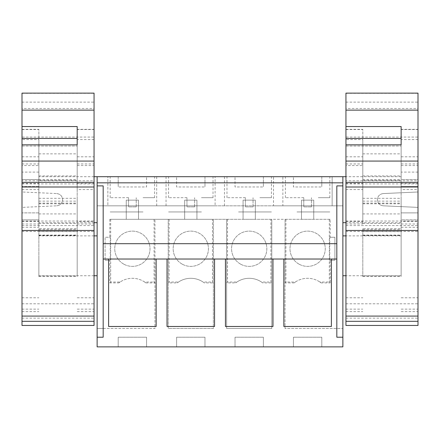 <?xml version="1.0" encoding="UTF-8"?>
<svg xmlns="http://www.w3.org/2000/svg" width="440" height="440" viewBox="0 0 440 440"><rect width="100%" height="100%" fill="white"/><g stroke="black" fill="none" stroke-linecap="round" stroke-linejoin="round"><path stroke-width="0.33" stroke-dasharray="2.2 1.65" d="M103.18 328.471L154.957 328.471L154.957 219.313L168.218 219.313L168.218 328.471L213.373 328.471L213.373 219.313L226.628 219.313L226.628 328.471L271.783 328.471L271.783 219.313L285.043 219.313L285.043 328.471L342.875 328.471L342.875 346.868L97.125 346.868L97.125 328.471L103.18 328.471M156.695 176.693L156.695 205.821L215.105 205.821L215.105 176.693L97.125 176.693L97.125 328.471L154.957 328.471L154.957 282.904L145.882 282.904A22.116 22.116 0 0 0 118.883 282.904L109.808 282.904L109.808 260.249L105.094 260.249L109.808 260.249M97.125 255.799L97.125 275.732L97.125 255.799M156.695 205.821L107.855 205.821L107.855 176.693L107.855 205.821L97.125 205.821L342.875 205.821L342.875 328.471L285.043 328.471L285.043 282.904L294.118 282.904A22.116 22.116 0 0 1 321.118 282.904L330.193 282.904L329.312 282.018L319.886 282.018L321.118 282.904M110.688 219.313L110.688 282.018L120.115 282.018A22.116 22.116 0 0 1 144.656 282.018L154.077 282.018L154.957 282.904L154.957 219.313L109.808 219.313L330.193 219.313L330.193 237.254L334.906 237.254L334.906 260.249L330.193 260.249L330.193 282.904M109.808 219.313L109.808 237.254L105.094 237.254L105.094 260.249L105.094 237.254L110.231 237.254L110.231 260.249M146.564 346.868L118.201 346.868L146.564 346.868L146.564 337.211L118.201 337.211L146.564 337.211L146.564 346.868M176.611 346.868L204.974 346.868L176.611 346.868L176.611 337.211L204.974 337.211L176.611 337.211L176.611 346.868M235.026 346.868L263.389 346.868L235.026 346.868L235.026 337.211L263.389 337.211L235.026 337.211L235.026 346.868M321.8 346.868L293.436 346.868L321.8 346.868L321.8 337.211L293.436 337.211L321.8 337.211L321.8 346.868M212.487 219.313L168.218 219.313L168.218 328.471L213.373 328.471L213.373 219.313L212.487 219.313L212.487 282.018L213.373 282.904L204.298 282.904A22.116 22.116 0 0 0 177.293 282.904L168.218 282.904L169.103 282.018L178.524 282.018A22.116 22.116 0 0 1 203.066 282.018L212.487 282.018M270.897 219.313L226.628 219.313L226.628 328.471L271.783 328.471L271.783 219.313L270.897 219.313L270.897 282.018L271.783 282.904L262.707 282.904A22.116 22.116 0 0 0 235.703 282.904L226.628 282.904L227.513 282.018L236.935 282.018A22.116 22.116 0 0 1 261.476 282.018L270.897 282.018M330.193 219.313L285.043 219.313L285.043 282.904L285.923 282.018L295.345 282.018L294.118 282.904M342.875 176.693L342.875 205.821L282.87 205.821L282.87 176.693L342.875 176.693L342.875 199.689L342.875 176.693M342.875 199.689L342.875 222.69L342.875 199.689M342.875 255.799L342.875 275.732L342.875 255.799M215.105 205.821L273.515 205.821L273.515 176.693L282.87 176.693M273.515 176.693L215.105 176.693M146.564 176.693L118.201 176.693L146.564 176.693L146.564 186.967L118.201 186.967L146.564 186.967L146.564 176.693M235.026 176.693L263.389 176.693L235.026 176.693L235.026 186.967L263.389 186.967L235.026 186.967L235.026 176.693M176.611 176.693L204.974 176.693L176.611 176.693L176.611 186.967L204.974 186.967L176.611 186.967L176.611 176.693M201.454 176.693L168.564 176.693L201.454 176.693M296.962 176.693L329.846 176.693L296.962 176.693M293.436 176.693L321.8 176.693L293.436 176.693L293.436 186.967L321.8 186.967L293.436 186.967L293.436 176.693M143.038 176.693L110.154 176.693L143.038 176.693M238.546 176.693L271.436 176.693L238.546 176.693M273.515 205.821L282.87 205.821M97.125 337.211L103.18 337.211L103.18 185.895L97.125 185.895M103.18 243.689L336.82 243.689M56.771 193.567C60.346 194.046 62.299 196.091 62.629 199.689C62.299 196.091 60.346 194.046 56.771 193.567L22 191.989L22 186.5L22 191.989L56.771 193.567M38.863 186.5L22 186.5L38.863 186.5L38.863 172.095L38.863 179.526L22 179.526L22 186.5L22 172.095L22 179.526L38.863 179.526L38.863 186.5M56.771 205.816C60.346 205.337 62.299 203.291 62.629 199.689C62.299 203.291 60.346 205.337 56.771 205.816L22 207.389L22 212.883L22 207.389L56.771 205.816M38.863 212.883L22 212.883L38.863 212.883L38.863 227.288L38.863 219.857L22 219.857L22 212.883L22 227.288L22 219.857L38.863 219.857L38.863 212.883M38.863 255.799L38.863 275.732L38.863 255.799M295.345 282.018A22.116 22.116 0 0 1 319.886 282.018M330.193 237.254L329.769 237.254L329.769 260.249L334.906 260.249L334.906 237.254L329.769 237.254M330.193 260.249L329.769 260.249M329.312 219.313L329.312 282.018M301.483 219.313L313.748 219.313L301.483 219.313L301.483 200.151L313.748 200.151L313.748 219.313L313.748 200.151L301.483 200.151L301.483 219.313M243.073 219.313L255.338 219.313L243.073 219.313L243.073 200.151L255.338 200.151L255.338 219.313L255.338 200.151L243.073 200.151L243.073 219.313M184.663 219.313L196.928 219.313L184.663 219.313L184.663 200.151L196.928 200.151L196.928 219.313L196.928 200.151L184.663 200.151L184.663 219.313M126.253 219.313L138.518 219.313L126.253 219.313L126.253 200.151L138.518 200.151L138.518 219.313L138.518 200.151L126.253 200.151L126.253 219.313M110.231 237.254L109.808 237.254M110.688 282.018L109.808 282.904M120.115 282.018L118.883 282.904M144.656 282.018L145.882 282.904M154.077 219.313L154.077 282.018M118.201 346.868L118.201 337.211L118.201 346.868M204.974 346.868L204.974 337.211L204.974 346.868M263.389 346.868L263.389 337.211L263.389 346.868M293.436 346.868L293.436 337.211L293.436 346.868M169.103 219.313L169.103 282.018M227.513 219.313L227.513 282.018M285.923 219.313L285.923 282.018M342.875 337.211L336.82 337.211L336.82 185.895L342.875 185.895M332.145 176.693L332.145 205.821L332.145 176.693M383.229 193.567C379.654 194.046 377.702 196.091 377.372 199.689C377.702 196.091 379.654 194.046 383.229 193.567L418 191.989L418 186.5L401.137 186.5L401.137 176.693L401.137 186.5L401.137 179.526L418 179.526L418 186.5L401.137 186.5L401.137 172.095L401.137 179.526L418 179.526L418 172.095L418 191.989L383.229 193.567M383.229 205.816C379.654 205.337 377.702 203.291 377.372 199.689C377.702 203.291 379.654 205.337 383.229 205.816L418 207.389L418 212.883L401.137 212.883L401.137 222.69L401.137 212.883L401.137 219.857L418 219.857L418 212.883L401.137 212.883L401.137 227.288L401.137 219.857L418 219.857L418 227.288L418 207.389L383.229 205.816M401.137 255.799L401.137 275.732L401.137 255.799M224.461 205.821L224.461 176.693M166.045 205.821L166.045 176.693M118.201 176.693L118.201 186.967L118.201 176.693M263.389 176.693L263.389 186.967L263.389 176.693M204.974 176.693L204.974 186.967L204.974 176.693M201.454 211.954L168.564 211.954L201.454 211.954M296.962 211.954L329.846 211.954L296.962 211.954M321.8 176.693L321.8 186.967L321.8 176.693M143.038 211.954L110.154 211.954L143.038 211.954M238.546 211.954L271.436 211.954L238.546 211.954M331.381 259.023L331.381 326.486L283.855 326.486L283.855 259.023L331.381 259.023M272.971 259.023L272.971 326.486L225.445 326.486L225.445 259.023L272.971 259.023M214.555 259.023L214.555 326.486L167.03 326.486L167.03 259.023L214.555 259.023M156.145 259.023L156.145 326.486L108.62 326.486L108.62 259.023L156.145 259.023M299.161 264.22A17.633 17.633 0 0 1 292.144 240.295A17.633 17.633 0 0 1 316.069 233.277A17.633 17.633 0 0 1 323.087 257.202A17.633 17.633 0 0 1 299.161 264.22A17.633 17.633 0 0 1 292.144 240.295A17.633 17.633 0 0 1 316.069 233.277A17.633 17.633 0 0 1 323.087 257.202A17.633 17.633 0 0 1 299.161 264.22M240.752 264.22A17.633 17.633 0 0 1 233.734 240.295A17.633 17.633 0 0 1 257.659 233.277A17.633 17.633 0 0 1 264.677 257.202A17.633 17.633 0 0 1 240.752 264.22A17.633 17.633 0 0 1 233.734 240.295A17.633 17.633 0 0 1 257.659 233.277A17.633 17.633 0 0 1 264.677 257.202A17.633 17.633 0 0 1 240.752 264.22M182.341 264.22A17.633 17.633 0 0 1 175.323 240.295A17.633 17.633 0 0 1 199.249 233.277A17.633 17.633 0 0 1 206.267 257.202A17.633 17.633 0 0 1 182.341 264.22A17.633 17.633 0 0 1 175.323 240.295A17.633 17.633 0 0 1 199.249 233.277A17.633 17.633 0 0 1 206.267 257.202A17.633 17.633 0 0 1 182.341 264.22M123.932 264.22A17.633 17.633 0 0 1 116.913 240.295A17.633 17.633 0 0 1 140.839 233.277A17.633 17.633 0 0 1 147.857 257.202A17.633 17.633 0 0 1 123.932 264.22A17.633 17.633 0 0 1 116.913 240.295A17.633 17.633 0 0 1 140.839 233.277A17.633 17.633 0 0 1 147.857 257.202A17.633 17.633 0 0 1 123.932 264.22M178.524 282.018L177.293 282.904M203.066 282.018L204.298 282.904M236.935 282.018L235.703 282.904M261.476 282.018L262.707 282.904M143.038 197.698L154.611 197.698L143.038 197.698M128.552 197.698L110.154 197.698L128.552 197.698L128.552 206.894L136.219 206.894L128.552 206.894L128.552 197.698M136.219 206.894L136.219 197.698L136.219 206.894M201.454 197.698L213.026 197.698L201.454 197.698M186.962 197.698L168.564 197.698L186.962 197.698L186.962 206.894L194.629 206.894L186.962 206.894L186.962 197.698M194.629 206.894L194.629 197.698L194.629 206.894M259.864 197.698L271.436 197.698L259.864 197.698M245.372 197.698L226.974 197.698L245.372 197.698L245.372 206.894L253.039 206.894L245.372 206.894L245.372 197.698M253.039 206.894L253.039 197.698L253.039 206.894M318.274 197.698L329.846 197.698L318.274 197.698M303.782 197.698L285.389 197.698L303.782 197.698L303.782 206.894L311.449 206.894L303.782 206.894L303.782 197.698M311.449 206.894L311.449 197.698L311.449 206.894M22 325.463L22 137.071L94.056 137.071L94.056 93.132M22 137.071L22 108.477L94.056 108.477M22 189.58L38.863 189.58L38.863 139.562L22 139.562M38.863 179.597L77.193 179.597L77.193 189.58L94.056 189.58L94.056 137.071M94.056 139.562L77.193 139.562L77.193 179.597M22 180.78L22 187L22 180.78L94.056 180.78L94.056 187L94.056 180.78M22 144.826L22 165.55L38.863 165.55L38.863 129.338L22 129.338L22 138.446M22 108.477L22 93.132M22 165.55L22 129.338M22 102.124L94.056 102.124M94.056 325.463L94.056 189.58M94.056 221.447L94.056 129.338L94.056 311.619L94.056 221.447L77.193 221.447L77.193 129.338L94.056 129.338M38.863 189.58L38.863 139.562M77.193 189.58L77.193 139.562M77.193 144.826L77.193 146.031L77.193 144.826M77.193 138.446L77.193 126.55M22 221.447L38.863 221.447L38.863 129.531L22 129.531M22 223.993L38.863 223.993L38.863 165.55M38.863 223.993L38.863 221.447M94.056 129.531L77.193 129.531L77.193 221.447M38.863 203.11L77.193 203.11M38.863 203.808L77.193 203.808M38.863 180.378L77.193 180.378M38.863 228.646L38.863 276.502L38.863 228.646L77.193 228.646L77.193 201.13L77.193 276.502L77.193 228.646M38.863 199.689L38.863 223.454L38.863 199.689M77.193 199.689L77.193 223.454L77.193 199.689M345.945 325.463L345.945 137.071L418 137.071L418 93.132M345.945 137.071L345.945 108.477L418 108.477M345.945 189.58L362.808 189.58L362.808 139.562L345.945 139.562M362.808 179.597L401.137 179.597L401.137 189.58L418 189.58L418 137.071M418 139.562L401.137 139.562L401.137 179.597M345.945 180.78L345.945 187L345.945 180.78L418 180.78L418 187L418 180.78M345.945 144.826L345.945 165.55L362.808 165.55L362.808 129.338L345.945 129.338L345.945 138.446M345.945 108.477L345.945 93.132M345.945 165.55L345.945 129.338M345.945 102.124L418 102.124M418 325.463L418 189.58M418 221.447L418 129.338L418 311.619L418 221.447L401.137 221.447L401.137 129.338L418 129.338M362.808 189.58L362.808 139.562M401.137 189.58L401.137 139.562M401.137 144.826L401.137 146.031L401.137 144.826M401.137 138.446L401.137 126.55M345.945 221.447L362.808 221.447L362.808 129.531L345.945 129.531M345.945 223.993L362.808 223.993L362.808 165.55M362.808 223.993L362.808 221.447M418 129.531L401.137 129.531L401.137 221.447M362.808 203.11L401.137 203.11M362.808 203.808L401.137 203.808M362.808 180.378L401.137 180.378M362.808 228.646L362.808 276.502L362.808 228.646L401.137 228.646L401.137 201.13L401.137 276.502L401.137 228.646M362.808 199.689L362.808 223.454L362.808 199.689M401.137 199.689L401.137 223.454L401.137 199.689M38.863 153.857L77.193 153.857M38.863 198.303L77.193 198.303M22 221.034L94.056 221.034M22 225.572L94.056 225.572M22 231.446L94.056 231.446M22 303.798L94.056 303.798M22 318.137L94.056 318.137M22 183.893L94.056 183.893M22 146.025L77.193 146.025L22 146.031M22 93.341L94.056 93.341M22 183.365L38.863 183.365M22 156.799L38.863 156.799M22 163.955L38.863 163.955M22 309.133L38.863 309.133M22 297.786L38.863 297.786M77.193 183.365L94.056 183.365M77.193 297.786L94.056 297.786M77.193 309.133L94.056 309.133M77.193 223.993L94.056 223.993M77.193 165.55L94.056 165.55M77.193 163.955L94.056 163.955M77.193 156.799L94.056 156.799M38.863 231.632L77.193 231.632M38.863 213.923L77.193 213.923M38.863 229.73L77.193 229.73M38.863 275.836L77.193 275.836M38.863 235.169L77.193 235.169M38.863 235.351L77.193 235.351M362.808 153.857L401.137 153.857M362.808 198.303L401.137 198.303M345.945 221.034L418 221.034M345.945 225.572L418 225.572M345.945 231.446L418 231.446M345.945 303.798L418 303.798M345.945 318.137L418 318.137M345.945 183.893L418 183.893M345.945 146.025L401.137 146.025L345.945 146.031M345.945 93.341L418 93.341M345.945 183.365L362.808 183.365M345.945 156.799L362.808 156.799M345.945 163.955L362.808 163.955M345.945 309.133L362.808 309.133M345.945 297.786L362.808 297.786M401.137 183.365L418 183.365M401.137 297.786L418 297.786M401.137 309.133L418 309.133M401.137 223.993L418 223.993M401.137 165.55L418 165.55M401.137 163.955L418 163.955M401.137 156.799L418 156.799M362.808 231.632L401.137 231.632M362.808 213.923L401.137 213.923M362.808 229.73L401.137 229.73M362.808 275.836L401.137 275.836M362.808 235.169L401.137 235.169M362.808 235.351L401.137 235.351M94.056 176.693L38.863 176.693M94.056 222.69L38.863 222.69M94.056 235.873L38.863 235.873M94.056 275.732L38.863 275.732M401.137 176.693L345.945 176.693M401.137 222.69L345.945 222.69M401.137 275.732L345.945 275.732M401.137 235.873L345.945 235.873M168.564 197.698L168.564 176.693M213.026 197.698L213.026 176.693M329.846 197.698L329.846 176.693M285.389 197.698L285.389 176.693M110.154 197.698L110.154 176.693M154.611 197.698L154.611 176.693M271.436 197.698L271.436 176.693M226.974 197.698L226.974 176.693M38.863 172.095L22 172.095M22 227.288L38.863 227.288M418 172.095L401.137 172.095M401.137 227.288L418 227.288M22 311.619L38.863 311.619M77.193 311.619L94.056 311.619M38.863 201.13L77.193 201.13M38.863 276.502L77.193 276.502M38.863 235.103L77.193 235.103M38.863 235.477L77.193 235.477M38.863 175.929L77.193 175.929M38.863 223.454L77.193 223.454M345.945 311.619L362.808 311.619M401.137 311.619L418 311.619M362.808 201.13L401.137 201.13M362.808 276.502L401.137 276.502M362.808 235.103L401.137 235.103M362.808 235.477L401.137 235.477M362.808 175.929L401.137 175.929M362.808 223.454L401.137 223.454"/><path stroke-width="0.66" d="M97.125 346.868L97.125 337.211L103.18 337.211L103.18 259.023L108.62 259.023L108.62 326.486L156.145 326.486L156.145 259.023L167.03 259.023L167.03 326.486L214.555 326.486L214.555 259.023L225.445 259.023L225.445 326.486L272.971 326.486L272.971 259.023L283.855 259.023L283.855 326.486L331.381 326.486L331.381 259.023L336.82 259.023L336.82 337.211L342.875 337.211L342.875 346.868L97.125 346.868M336.82 259.023L336.82 185.895L342.875 185.895L342.875 176.693L97.125 176.693L97.125 337.211M342.875 185.895L342.875 337.211M97.125 185.895L103.18 185.895L103.18 259.023M97.125 182.826L342.875 182.826M336.82 243.689L103.18 243.689L336.82 243.689M331.381 259.023L283.855 259.023L331.381 259.023M156.145 259.023L108.62 259.023L156.145 259.023M214.555 259.023L167.03 259.023L214.555 259.023M272.971 259.023L225.445 259.023L272.971 259.023M77.193 144.826L77.193 138.446L22 138.446L22 126.55L77.193 126.55L77.193 144.826L22 144.826L22 138.446L22 325.463L94.056 325.463L94.056 93.132L22 93.132L22 110.127L94.056 110.127M22 126.55L22 110.127M22 321.316L94.056 321.316M22 187L94.056 187M401.137 144.826L401.137 138.446L345.945 138.446L345.945 126.55L401.137 126.55L401.137 144.826L345.945 144.826L345.945 138.446L345.945 325.463L418 325.463L418 93.132L345.945 93.132L345.945 110.127L418 110.127M345.945 126.55L345.945 110.127M345.945 321.316L418 321.316M345.945 187L418 187M22 316.085L94.056 316.085M22 230.461L94.056 230.461M22 182.347L94.056 182.347M22 161.073L94.056 161.073M345.945 316.085L418 316.085M345.945 230.461L418 230.461M345.945 182.347L418 182.347M345.945 161.073L418 161.073M97.125 176.693L94.056 176.693M97.125 222.69L94.056 222.69M97.125 235.873L94.056 235.873M97.125 275.732L94.056 275.732M345.945 176.693L342.875 176.693M345.945 222.69L342.875 222.69M345.945 275.732L342.875 275.732M345.945 235.873L342.875 235.873"/></g></svg>

